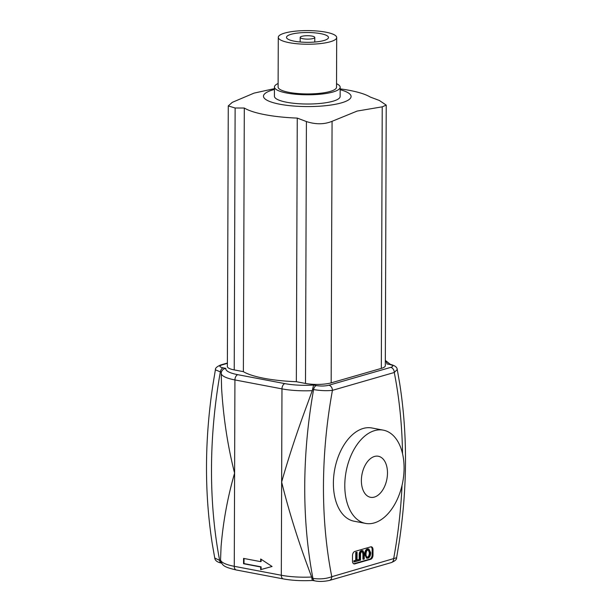 <?xml version="1.0" encoding="UTF-8"?>
<svg xmlns="http://www.w3.org/2000/svg" width="612" height="612" viewBox="0 0 612 612"><rect width="100%" height="100%" fill="white"/><g stroke="black" fill="none" stroke-linecap="round" stroke-linejoin="round"><path stroke-width="0.92" d="M260.681 561.648L260.689 558.986L272.072 566.482L260.651 569.642L260.658 566.98L243.553 563.728L243.568 558.404L260.681 561.648L261.133 561.518L261.14 559.292M260.651 569.642L261.11 569.504L261.117 566.842L244.004 563.591L244.027 558.488M272.072 566.475L261.11 569.504M260.658 566.98L261.117 566.842M243.553 563.728L244.004 563.591M386.226 105.119L385.315 365.747A18.253 4.261 -179.8 0 1 381.322 368.386L331.161 382.867A18.253 4.261 -179.8 0 1 305.503 383.449L296.338 381.712A67.542 15.767 -179.8 0 1 243.377 371.652L234.22 369.908A18.253 4.261 -179.8 0 1 227.366 366.557L228.276 105.93L235.13 108.003L244.303 108.033A67.542 15.767 -179.8 0 0 297.264 118.093L306.413 121.551C315.723 124.58 324.276 124.496 332.071 121.314L357.163 111.063L382.232 106.832L386.226 105.119L379.379 100.49L370.222 97.033A67.542 15.767 -179.8 0 0 340.165 88.87M313.596 385.055L312.541 389.385L313.589 389.584C320.589 390.708 326.869 390.961 332.431 390.349A4.567 3.465 -106.1 0 0 328.881 385.231C325.133 386.149 320.956 386.264 316.343 385.575L313.596 385.055A31.946 7.459 -179.8 0 1 284.832 383.617L237.785 374.682A31.946 7.459 -179.8 0 1 225.843 368.386C223.686 368.669 222.202 369.893 221.391 372.065L221.215 373.366A36.506 8.522 0.2 0 0 234.924 379.937L281.971 388.88A36.506 8.522 0.2 0 0 312.265 390.663L312.541 389.385M402.038 485.377A338.987 205.647 -79.2 0 1 396.117 544.144A338.987 205.647 -79.2 0 1 393.623 558.871A4.567 3.465 73.9 0 1 391.328 562.581A4.567 3.465 73.9 0 1 391.313 562.581C395.092 560.982 396.859 559.368 396.599 557.739L331.781 576.718A338.987 205.647 -79.2 0 1 329.386 563.407A338.987 205.647 -79.2 0 1 329.945 405.075A338.987 205.647 -79.2 0 1 332.431 390.349L394.273 372.494A4.567 3.465 -106.1 0 0 390.724 367.384L328.881 385.231M402.535 453.752A338.987 205.647 -79.2 0 0 396.668 385.812A338.987 205.647 -79.2 0 0 394.273 372.494L397.234 369.51C397.127 367.208 394.855 365.509 390.41 364.392A4.567 2.769 100.8 0 0 390.41 364.385A4.567 2.769 100.8 0 0 389.584 364.438C393.394 365.349 393.776 366.328 390.724 367.384M385.33 361.179A31.946 7.459 -179.8 0 1 386.838 363.911L390.418 364.392A4.567 2.769 100.8 0 1 390.533 364.415M220.45 365.043A4.567 3.465 73.9 0 1 220.672 364.974A4.567 3.465 73.9 0 1 220.687 364.966A4.567 3.465 73.9 0 1 221.957 364.92L227.373 363.352M220.687 364.974C216.877 366.603 215.118 368.217 215.409 369.824L220.351 371.867A4.567 2.769 -79.2 0 1 223.097 367.866C219.287 366.948 218.905 365.968 221.957 364.92M237.785 374.682A4.567 2.769 100.8 0 0 234.924 379.937L234.274 566.314A4.567 2.769 100.8 0 0 236.27 569.979L283.318 578.914A4.567 2.769 -79.2 0 1 281.321 575.249L234.274 566.314A36.506 8.522 -179.8 0 1 220.565 559.743L221.054 546.921C223.089 521.952 227.603 497.349 234.595 473.13C227.779 446.355 223.449 418.18 221.613 388.589L221.215 373.366M316.343 385.575A4.567 2.769 -79.2 0 0 313.589 389.584A352.313 213.726 100.8 0 0 310.973 405.565A352.313 213.726 100.8 0 0 310.422 563.897A352.313 213.726 100.8 0 0 312.931 578.401C319.923 579.373 326.204 578.814 331.781 576.718A4.567 3.465 73.9 0 1 329.486 580.428A4.567 3.465 73.9 0 1 329.47 580.436A4.567 3.465 73.9 0 1 329.264 580.482M283.318 578.914C292.199 580.52 301.984 581.033 312.663 580.459L314.82 580.872A4.567 2.769 100.8 0 0 314.828 580.872A4.567 2.769 100.8 0 0 314.935 580.887M312.916 580.306C312.434 580.788 312.089 580.084 311.883 578.202L311.615 577.039A36.506 8.522 -179.8 0 1 281.321 575.249L281.642 482.065C288.298 508.886 296.598 535.913 306.536 563.162L311.615 577.039M220.565 559.743L220.572 559.972C222.026 565.457 223.632 566.995 236.27 569.979M220.687 560.883L214.758 558.045C215.011 560.538 217.283 562.244 221.59 563.155A4.567 2.769 100.8 0 0 221.59 563.162A4.567 2.769 100.8 0 1 219.693 560.691A352.313 213.726 -79.2 0 1 217.176 546.187A352.313 213.726 -79.2 0 1 217.734 387.855A352.313 213.726 -79.2 0 1 220.351 371.867L221.391 372.065M313.191 38.502A7.298 1.706 -179.8 0 1 305.067 39.015A7.298 1.706 -179.8 0 1 300.186 37.393A7.298 1.706 -179.8 0 1 307.492 35.71A7.298 1.706 -179.8 0 1 314.79 37.447A7.298 1.706 -179.8 0 1 313.191 38.502M323.886 40.53A20.992 4.904 -179.8 0 1 300.53 42.021A20.992 4.904 -179.8 0 1 286.493 37.347A20.992 4.904 -179.8 0 1 307.507 32.52A20.992 4.904 -179.8 0 1 328.483 37.493A20.992 4.904 -179.8 0 1 323.886 40.53M330.296 41.754A29.208 6.816 -179.8 0 1 297.815 43.819A29.208 6.816 -179.8 0 1 278.284 37.317A29.208 6.816 -179.8 0 1 307.515 30.6A29.208 6.816 -179.8 0 1 336.692 37.523A29.208 6.816 -179.8 0 1 330.296 41.754M336.692 37.523L336.524 87.218A29.208 6.816 -179.8 0 1 330.128 91.448A29.208 6.816 -179.8 0 1 297.639 93.521A29.208 6.816 -179.8 0 1 278.108 87.019L278.284 37.317M336.531 83.706A32.857 7.673 -179.8 0 1 340.173 87.233A32.857 7.673 -179.8 0 1 332.974 91.991A32.857 7.673 -179.8 0 1 296.43 94.317A32.857 7.673 -179.8 0 1 274.459 87.003A32.857 7.673 -179.8 0 1 278.123 83.5M340.173 87.233L340.142 96.466A32.857 7.673 -179.8 0 1 332.943 101.225A32.857 7.673 -179.8 0 1 296.399 103.55A32.857 7.673 -179.8 0 1 274.421 96.237L274.459 87.003M274.451 89.467A43.812 10.228 0.2 0 0 279.095 104.086A43.812 10.228 0.2 0 0 341.496 102.847A43.812 10.228 0.2 0 0 340.165 89.696M228.276 105.93L232.277 102.357L254.049 93.116L274.451 88.633M296.338 381.712L297.264 118.093M243.377 371.652L244.303 108.033M312.265 390.663L307.094 404.83C296.958 432.141 288.474 457.883 281.642 482.065L281.971 388.88A4.567 2.769 100.8 0 1 284.832 383.617M374.506 456.46A20.892 12.676 -79.2 0 1 378.331 456.254A20.892 12.676 -79.2 0 1 386.883 479.142A20.892 12.676 -79.2 0 1 370.535 497.304A20.892 12.676 -79.2 0 1 361.539 477.482A20.892 12.676 -79.2 0 1 374.506 456.46M357.056 560.11L358.93 559.567L358.93 560.615L354.409 561.915L354.409 560.867L356.299 560.324L356.322 552.498L357.079 552.284L357.056 560.11M357.056 559.835L358.93 559.567M354.409 560.867L353.843 560.76L353.835 561.808L354.409 561.915M353.843 560.76L356.299 560.324M355.725 560.217L355.756 552.391L356.322 552.498M355.756 552.391L357.079 552.284M359.757 560.378L359.772 555.245C359.672 552.758 360.422 551.244 362.013 550.708L362.962 550.632L364.255 553.952L364.239 559.077L363.482 559.299L363.505 554.181C363.543 552.169 363.069 551.358 362.075 551.749C361.011 551.894 360.499 552.988 360.529 555.038L360.514 560.156L359.757 560.378L359.183 560.271L359.206 555.138C359.099 552.651 359.848 551.137 361.447 550.601L362.962 550.632M362.327 551.703L362.931 554.067L362.916 559.192L363.482 559.299M362.633 551.71L362.075 551.749M367.085 557.104L367.376 557.05C368.562 556.805 369.212 555.382 369.342 552.774L368.279 549.936M367.376 557.05L367.942 557.157C366.71 557.41 366.068 556.4 366.014 554.135C366.106 551.772 366.764 550.395 367.98 549.997C369.189 549.729 369.832 550.693 369.916 552.881C369.786 555.489 369.128 556.912 367.942 557.157L367.361 557.195M367.98 549.997L368.569 549.958M367.942 558.167L367.093 558.221L365.234 554.35C365.379 551.389 366.297 549.599 367.98 548.987L368.829 548.933L370.688 552.674C370.574 555.75 369.656 557.578 367.942 558.167M367.093 558.221L366.527 558.113L364.668 554.235C364.813 551.282 365.724 549.492 367.407 548.88L368.829 548.933M370.979 546.807A3.649 2.219 -79.2 0 1 372.157 549.584L372.142 554.908A3.649 2.219 -79.2 0 1 369.847 559.116L353.889 563.728A3.649 2.219 -79.2 0 1 353.66 563.774M370.75 546.853A3.649 2.219 -79.2 0 1 371.415 546.822A3.649 2.219 -79.2 0 1 373.014 549.744L372.999 555.069A3.649 2.219 -79.2 0 1 370.704 559.284L354.746 563.889A3.649 2.219 -79.2 0 1 354.073 563.927A3.649 2.219 -79.2 0 1 352.474 560.997L352.497 555.673A3.649 2.219 -79.2 0 1 354.784 551.466L370.75 546.853M365.578 523.405A47.461 28.795 100.8 0 0 402.719 482.149A47.461 28.795 100.8 0 0 383.288 430.144A47.461 28.795 100.8 0 0 374.598 430.626A47.461 28.795 100.8 0 0 345.145 478.385A47.461 28.795 100.8 0 0 365.578 523.405L354.172 521.233A47.461 28.795 -79.2 0 1 333.739 476.22A47.461 28.795 -79.2 0 1 363.191 428.461A47.461 28.795 -79.2 0 1 371.882 427.979M225.843 368.386L223.097 367.866M386.838 363.911L389.584 364.438M311.883 578.202L312.931 578.401A4.567 2.769 100.8 0 0 314.82 580.872C319.104 581.744 323.985 581.599 329.47 580.428L391.328 562.581M381.322 368.386L382.232 106.832M331.161 382.867L332.071 121.314M305.503 383.449L306.413 121.551M234.22 369.908L235.13 108.003M359.206 555.138L359.772 555.245M361.447 550.601L362.013 550.708M362.931 554.067L363.505 554.181M369.342 552.774L369.916 552.881M364.668 554.235L365.234 554.35M367.407 548.88L367.98 548.987M373.014 549.744L372.157 549.584M372.999 555.069L372.142 554.908M370.704 559.284L369.847 559.116M354.746 563.889L353.889 563.728M220.672 364.974L227.373 363.038M385.338 360.399L390.387 364.385M215.393 369.809L212.823 385.315C204.576 440.365 204.393 493.226 212.272 543.877L214.751 558.045M300.186 37.393L300.171 41.991M314.79 37.447L314.775 42.037M397.249 369.503L399.728 383.678C407.607 434.329 407.424 487.183 399.177 542.24L396.607 557.739M371.889 427.979L383.288 430.144"/></g></svg>
